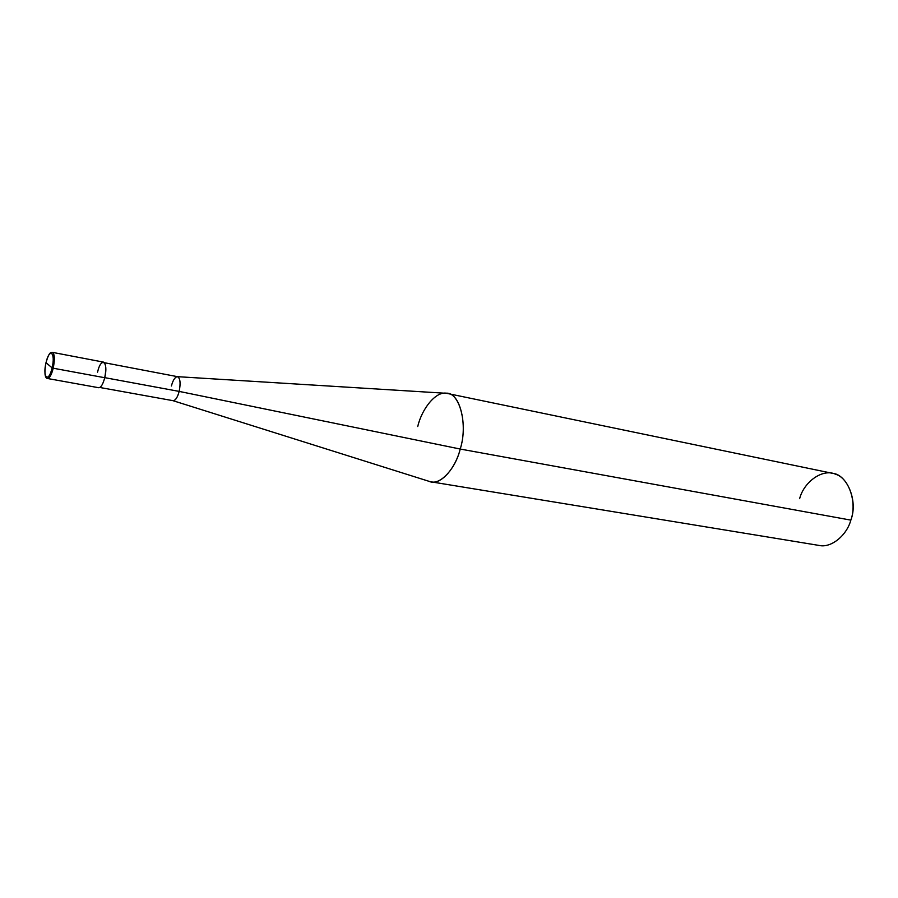 <?xml version="1.0" encoding="UTF-8"?>
<svg xmlns="http://www.w3.org/2000/svg" width="898" height="898" viewBox="0 0 898 898"><rect width="100%" height="100%" fill="white"/><g stroke="black" fill="none" stroke-linecap="round" stroke-linejoin="round"><path stroke-width="1.35" d="M52.106 367.854L46.023 362.691C49.424 347.346 55.833 352.454 52.106 367.854C55.833 352.454 49.424 347.346 46.023 362.691L52.106 367.854C48.593 383.412 42.341 377.755 46.023 362.691C42.341 377.755 48.593 383.412 52.106 367.854L53.218 368.214L52.106 367.854M50.759 353.105L52.387 352.353C54.666 353.879 54.935 359.166 53.218 368.214C54.935 359.166 54.666 353.879 52.387 352.353L103.528 362.119C106.009 363.668 106.413 368.876 104.729 377.721L53.218 368.214C51.556 374.758 49.659 378.193 47.538 378.507C49.659 378.193 51.556 374.758 53.218 368.214L104.729 377.721C108.737 361.568 101.171 356.068 97.556 372.154M104.729 377.721C103.046 384.131 101.07 387.465 98.78 387.734L47.538 378.507C45.798 378.249 43.643 375.936 46 362.657M104.482 362.736L177.535 376.677C180.217 378.204 180.767 383.109 179.185 391.405L104.752 377.654L179.185 391.405C180.801 382.761 180.172 377.845 177.299 376.655C174.897 377.16 172.932 380.269 171.406 385.983M177.434 376.666L445.554 393.257C459.001 390.978 468.442 423.508 460.214 449.045L179.185 391.405C177.546 397.399 175.514 400.497 173.078 400.688L99.88 387.487M447.473 393.492L832.39 473.302C846.994 474.189 858.331 500.972 850.844 520.122L460.214 449.045C467.993 425.169 459.956 393.414 447.473 393.492C436.944 390.091 422.105 407.714 417.738 426.55M172.843 400.631C175.323 400.766 177.434 397.691 179.185 391.405L460.214 449.045L850.844 520.122C857.343 502.712 848.936 478.005 835.645 474.267C823.039 468.228 804.058 481.463 799.624 498.682M850.844 520.122C846.848 535.275 831.189 548.352 819.01 545.423L431.074 481.833C441.3 484.673 455.713 467.791 460.214 449.045C455.454 469.261 439.358 486.301 429.199 481.373L172.988 400.676M46 362.635C49.457 350.826 50.995 352.847 52.387 352.353"/></g></svg>
